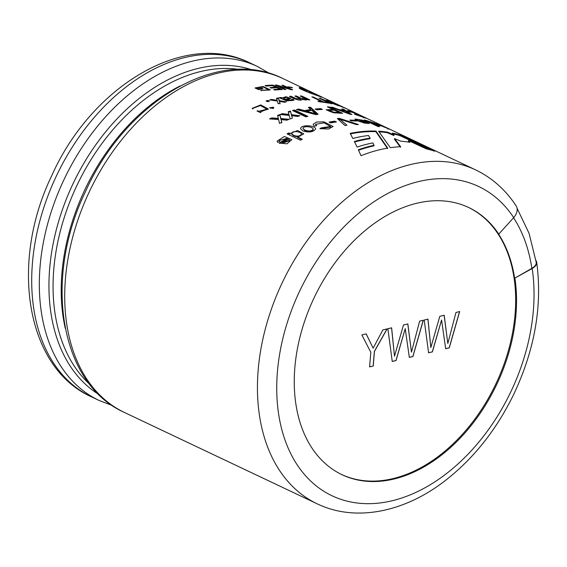 <?xml version="1.0" encoding="UTF-8"?>
<svg xmlns="http://www.w3.org/2000/svg" width="567" height="567" viewBox="0 0 567 567"><rect width="100%" height="100%" fill="white"/><g stroke="black" fill="none" stroke-linecap="round" stroke-linejoin="round"><path stroke-width="0.85" d="M378.926 124.875L376.41 123.493C376.871 123.06 390.266 129.382 390.294 129.524L378.926 124.875M302.906 130.906L300.574 128.716C300.793 124.208 315.769 125.371 315.592 129.099C313.147 132.146 308.916 132.749 302.906 130.906M286.533 99.877L290.779 98.41L286.009 96.73L282.224 97.907L280.863 97.474A184.807 126.328 -64.6 0 0 279.255 97.751L286.789 100.876L294.053 100.203L293.33 99.345L291.622 99.438L292.055 100.026L286.533 99.877L286.463 100.458L291.962 100.607L292.076 100.026M271.607 99.409A184.807 126.328 -64.6 0 0 269.701 99.905L277.348 101.068L278.142 103.74A184.807 126.328 -64.6 0 1 280.055 103.244L279.488 101.365L284.436 102.244A184.807 126.328 -64.6 0 1 286.363 101.854L279.262 100.628L278.397 97.914A184.807 126.328 -64.6 0 0 276.49 98.289L277.15 100.331L271.607 99.409L271.565 99.983A184.19 125.909 115.4 0 0 271.083 100.104M302.083 99.608L302.076 99.324C301.368 101.769 292.133 98.155 289.475 96.369A184.807 126.328 -64.6 0 1 291.006 96.241L290.899 96.829A184.19 125.909 115.4 0 0 290.51 96.858M301.991 99.749L302.076 99.324C305.556 100.146 307.349 100.146 307.442 99.324L308.59 99.87A184.807 126.328 -64.6 0 1 309.922 99.905L301.701 96.007A184.807 126.328 -64.6 0 0 300.205 95.972L306.102 99.112L301.12 98.254L296.385 95.986A184.807 126.328 -64.6 0 0 294.868 96.029L300.822 99.19L295.825 98.523L291.006 96.241M317.917 101.139A184.807 126.328 -64.6 0 1 321.872 101.606L311.857 96.858A184.807 126.328 -64.6 0 1 313.431 97.092L323.445 101.833A184.807 126.328 -64.6 0 1 327.329 102.528L328.662 103.159A184.807 126.328 -64.6 0 0 319.242 101.769L317.917 101.139M348.606 109.693L338.067 104.697A184.807 126.328 -64.6 0 0 337.663 104.505A184.807 126.328 -64.6 0 0 330.008 101.316L331.334 101.947A184.807 126.328 -64.6 0 1 337.989 104.668L341.866 106.504A184.807 126.328 -64.6 0 0 335.884 104.03L337.209 104.661A184.807 126.328 -64.6 0 1 343.191 107.135L346.678 108.786A184.807 126.328 -64.6 0 0 340.278 106.157L341.603 106.78A184.807 126.328 -64.6 0 1 349.003 109.878L370.598 120.183A184.807 126.328 -64.6 0 1 372.285 120.927L475.536 169.852C491.993 177.755 505.516 189.747 516.105 205.828A13.679 9.214 146.7 0 1 513.695 217.615L498.634 234.263A147.845 101.061 115.4 0 1 514.609 278.241L531.86 268.361A13.183 6.74 -8.5 0 0 536.198 262.287L529.117 233.462L517.054 208.217M335.494 104.385L320.568 98.495A184.807 126.328 -64.6 0 0 318.987 98.134L330.327 103.506A184.807 126.328 -64.6 0 1 331.801 103.846L322.892 99.622L337.826 105.505A184.807 126.328 -64.6 0 1 339.342 105.994L328.01 100.621A184.807 126.328 -64.6 0 0 326.578 100.161L335.43 104.526M374.546 124.449L380.216 125.952L374.518 123.089L365.857 120.36A184.807 126.328 -64.6 0 0 364.29 120.034L377.665 126.37A184.807 126.328 -64.6 0 1 379.344 126.725L374.546 124.449L374.411 124.832M357.72 120.105C357.43 118.999 359.797 119.446 364.808 121.43A184.807 126.328 -64.6 0 0 357.132 120.551L364.375 123.074L369.372 123.514L362.752 120.204L354.97 119.02L355.686 119.85L357.72 120.105L357.238 119.545M351.427 120.891L349.775 120.112A184.807 126.328 -64.6 0 1 355.268 120.275L356.919 121.055A184.807 126.328 -64.6 0 0 351.427 120.891M344.92 125.491A184.807 126.328 -64.6 0 1 346.94 125.236L339.846 119.155L356.352 124.577A184.807 126.328 -64.6 0 1 358.457 124.542L339.385 118.39A184.807 126.328 -64.6 0 0 337.365 118.531L344.92 125.491M330.724 122.897A184.807 126.328 -64.6 0 1 336.422 121.948L334.771 121.168A184.807 126.328 -64.6 0 0 329.073 122.118L330.724 122.897M314.203 126.143L316.655 125.718L315.677 124.308L324.09 122.819L330.589 126.469L321.468 127.83L319.894 128.638L328.612 129.014L333.12 126.505L323.934 121.848L316.599 121.997L313.09 124.343L314.203 126.143M279.822 141.311L279.396 140.453L287.263 138.256A184.807 126.328 -64.6 0 0 279.162 143.132L286.987 143.798L291.821 139.666L284.343 136.463L277.072 141.169L277.717 142.395L279.822 141.311M288.709 87.368L287.547 86.815A184.807 126.328 -64.6 0 1 291.339 87.247L292.508 87.8A184.807 126.328 -64.6 0 0 288.709 87.368M284.599 89.529A184.807 126.328 -64.6 0 1 285.903 89.529L278.482 86.014L291.282 89.721A184.807 126.328 -64.6 0 1 292.65 89.82L283.216 85.348A184.807 126.328 -64.6 0 0 281.927 85.256L289.347 88.771L276.554 85.057A184.807 126.328 -64.6 0 0 275.158 85.057L284.599 89.529M271.154 88.105A184.807 126.328 -64.6 0 1 276.902 87.715L279.8 89.09A184.807 126.328 -64.6 0 0 273.655 89.515L274.761 90.04A184.807 126.328 -64.6 0 1 282.281 89.565L272.84 85.093A184.807 126.328 -64.6 0 0 265.08 85.589L266.178 86.113A184.807 126.328 -64.6 0 1 272.571 85.66L275.796 87.19A184.807 126.328 -64.6 0 0 270.048 87.58L271.154 88.105M267.674 101.677A184.807 126.328 -64.6 0 1 269.481 101.153L267.893 100.402A184.807 126.328 -64.6 0 0 266.086 100.926L267.674 101.677M273.329 107.22L269.63 107.751L273.159 108.481L273.854 107.758L273.329 107.22L273.322 107.787M260.366 112.578L257.028 110.997A184.807 126.328 -64.6 0 1 257.595 110.742L258.708 111.274L266.929 109.155L260.409 105.54L252.981 108.304L253.031 108.68L252.322 108.283L260.714 104.916L268.212 108.921L260.196 111.975L260.933 112.323A184.807 126.328 -64.6 0 0 260.366 112.578M258.545 89.614L255.051 87.956L263.017 86.482L270.36 89.877L260.678 90.522L268.552 89.678L263.216 87.056L257.035 87.977L258.807 88.821A184.807 126.328 -64.6 0 1 261.933 88.261L263.038 88.785A184.807 126.328 -64.6 0 0 258.545 89.614M300.446 140.205L287.072 133.869A184.807 126.328 -64.6 0 1 288.794 132.976L290.006 133.557L297.611 130.509L303.813 133.904L297.491 136.973L302.289 139.248A184.807 126.328 -64.6 0 0 300.446 140.205M271.791 117.893A184.807 126.328 -64.6 0 0 269.538 118.921L278.574 119.502L279.503 123.386A184.807 126.328 -64.6 0 1 281.764 122.359L281.104 119.616L286.945 120.183A184.807 126.328 -64.6 0 1 289.241 119.29L280.842 118.553L279.85 114.584A184.807 126.328 -64.6 0 0 277.582 115.455L278.347 118.432L271.791 117.893L271.82 118.439A184.19 125.909 115.4 0 0 270.622 118.985M282.409 113.648A184.807 126.328 -64.6 0 0 280.155 114.47L289.184 115.427L290.113 118.964A184.807 126.328 -64.6 0 1 292.374 118.149L291.714 115.654L297.569 116.441A184.807 126.328 -64.6 0 1 299.858 115.767L291.452 114.683L290.467 111.089A184.807 126.328 -64.6 0 0 288.206 111.749L288.972 114.449L282.409 113.648L282.409 114.215A184.19 125.909 115.4 0 0 281.352 114.591M305.868 116.866A184.807 126.328 -64.6 0 1 307.867 116.355L294.5 110.019A184.807 126.328 -64.6 0 0 292.501 110.53L305.868 116.866M298.717 109.055A184.807 126.328 -64.6 0 0 296.442 109.551L315.968 114.64A184.807 126.328 -64.6 0 1 318.122 114.286L310.461 107.213A184.807 126.328 -64.6 0 0 308.377 107.447L310.794 109.566L310.709 110.147A184.19 125.909 115.4 0 0 304.429 111.189L304.5 110.615L298.717 109.055L298.653 109.629A184.19 125.909 115.4 0 0 297.625 109.849M304.5 110.615A184.807 126.328 -64.6 0 1 310.794 109.566M322.368 109.438L320.716 108.658A184.807 126.328 -64.6 0 0 315.103 109.048L316.755 109.835A184.807 126.328 -64.6 0 1 322.368 109.438M332.822 109.424L327.372 106.844A184.807 126.328 -64.6 0 1 329.257 106.979L342.624 113.315L333.821 112.833L326.131 109.785L332.822 109.424L332.666 110.012M348.726 111.536L350.945 112.216L349.818 111.444L357.593 114.25L363.886 117.334L354.382 114.165L366.176 118.29L350.732 111.345L347.415 110.558L348.726 111.536M375.999 131.062A184.807 126.328 -64.6 0 0 350.172 133.387L352.816 138.44A184.807 126.328 -64.6 0 1 368.507 135.513L370.109 138.135A184.807 126.328 -64.6 0 0 354.375 141.516L357.104 147.066A184.807 126.328 -64.6 0 1 372.831 142.927L374.029 145.272A184.807 126.328 -64.6 0 0 358.33 149.766L361.023 155.719A184.807 126.328 -64.6 0 1 387.693 148.1L375.999 131.062L375.857 131.643L387.615 148.682M400.508 147.285L394.419 139.198L394.575 138.617L400.621 146.704A184.807 126.328 -64.6 0 0 390.302 147.689L378.614 131.19A184.807 126.328 -64.6 0 1 387.601 132.168L387.417 132.749L393.909 135.563L394.093 134.981L387.601 132.168M394.575 138.617L400.798 141.169A184.807 126.328 -64.6 0 1 409.856 142.296L408.552 140.63L426.441 148.901A184.807 126.328 -64.6 0 1 434.754 151.226L400.174 135.095A184.807 126.328 -64.6 0 0 392.314 133.039L394.093 134.981M338.421 109.906L338.556 109.474A184.807 126.328 -64.6 0 1 344.396 110.48L341.851 108.892A184.807 126.328 -64.6 0 1 343.744 109.339L351.873 114.541A184.807 126.328 -64.6 0 0 349.882 114.201L330.767 107.12A184.807 126.328 -64.6 0 1 332.893 107.354L332.751 107.836M338.556 109.474L332.893 107.354M318.42 95.391L321.9 97.12C322.474 97.588 297.973 88.941 299.199 87.757C299.078 86.567 311.956 92.194 318.42 95.391M468.278 207.316A147.845 101.061 -64.6 0 1 499.874 374.943A147.845 101.061 -64.6 0 1 354.446 479.009A147.845 101.061 -64.6 0 1 341.646 474.508M535.914 260.43A13.679 6.995 171.5 0 1 536.687 262.216A13.679 6.995 171.5 0 1 532.186 268.517L514.609 278.241M514.935 278.397A147.845 101.061 -64.6 0 1 471.489 425.115A147.845 101.061 -64.6 0 1 355.346 479.434A147.845 101.061 -64.6 0 1 342.085 474.728A147.845 101.061 -64.6 0 1 314.083 297.845A147.845 101.061 -64.6 0 1 468.732 207.529A147.845 101.061 -64.6 0 1 498.96 234.419M350.413 114.286L343.538 109.913L343.744 109.339M344.396 110.48L344.268 110.856M340.512 110.381A184.19 125.909 115.4 0 0 339.123 110.168M349.534 113.719L345.324 111.061A184.807 126.328 115.4 0 0 340.554 110.239L349.435 114.031M340.554 110.239L340.427 110.65M379.146 131.813A184.19 125.909 -64.6 0 1 387.417 132.749M409.133 142.168L408.353 141.211L408.552 140.63M430.559 149.943L399.948 135.662A184.19 125.909 115.4 0 0 393.059 133.826M400.174 135.095L399.948 135.662M354.623 142.005A184.19 125.909 -64.6 0 1 370.024 138.717L370.109 138.135M358.55 150.248A184.19 125.909 -64.6 0 1 373.972 145.854L374.029 145.272M350.441 133.897A184.19 125.909 -64.6 0 1 375.857 131.643M340.973 113.194L329.094 107.567L329.257 106.979M339.172 112.436L334.381 110.168L328.654 110.31L333.736 112.195L339.172 112.436L339.023 113.024L333.516 112.769L328.527 110.898L328.654 110.31M321.142 109.502L320.596 109.24L320.716 108.658M320.596 109.24A184.19 125.909 115.4 0 0 316.117 109.53M317.527 114.378L310.362 107.794L310.461 107.213M310.362 107.794A184.19 125.909 115.4 0 0 308.958 107.95M315.713 113.79L311.68 110.331A184.807 126.328 115.4 0 0 306.541 111.182L315.713 113.79L315.635 114.371L306.471 111.756L306.541 111.182M304.429 111.189L298.653 109.629M307.045 116.561L294.45 110.593L294.5 110.019M294.45 110.593A184.19 125.909 115.4 0 0 293.267 110.891M282.409 114.215L288.957 115.016L288.972 114.449M291.7 116.214L291.714 115.654M298.511 116.157L291.438 115.25L291.452 114.683M291.438 115.25L290.467 111.089M290.439 111.656A184.19 125.909 115.4 0 0 288.355 112.266M281.792 122.911L281.104 119.616M288.079 119.736L280.856 119.105L280.842 118.553M280.856 119.105L279.85 114.584M279.85 115.144A184.19 125.909 115.4 0 0 277.71 115.966M271.82 118.439L278.369 118.985L278.347 118.432M290.006 133.557L290.063 134.088L288.844 133.514L288.794 132.976M288.844 133.514A184.19 125.909 115.4 0 0 287.639 134.138M301.772 139.51L297.547 137.505L297.491 136.973M293.586 135.293L291.629 133.536C292.203 130.105 301.715 131.785 301.446 134.188C299.815 136.307 297.193 136.675 293.586 135.293M301.481 134.188L301.516 134.733C299.858 136.845 297.236 137.214 293.635 135.832L291.679 134.074M262.074 88.948L261.933 88.261M261.855 88.842A184.19 125.909 115.4 0 0 258.743 89.395L258.807 88.821M258.743 89.395L256.971 88.558L257.035 87.977M261.479 90.741L261.635 90.125M257.624 111.274L257.595 110.742M260.225 112.507L260.196 111.975M258.736 111.805L258.708 111.274M273.067 107.936L270.416 107.723L273.067 107.936M273.103 107.808L273.053 108.495M268.715 101.373L267.865 100.969L267.893 100.402M267.865 100.969A184.19 125.909 115.4 0 0 266.816 101.273M279.687 89.664L279.8 89.09M279.297 89.685A184.19 125.909 115.4 0 0 274.669 89.997M281.012 89.607L272.72 85.674L272.84 85.093M270.969 85.737A184.19 125.909 115.4 0 0 266.086 86.071M275.682 87.772L275.796 87.19M275.3 87.793A184.19 125.909 115.4 0 0 271.069 88.062M278.354 86.567L278.482 86.014M283.089 85.801L283.216 85.348M290.665 89.536L289.312 88.891M278.44 86.212L276.42 85.645L276.554 85.057M291.225 87.637L291.339 87.247M279.68 143.373A184.19 125.909 115.4 0 1 287.341 138.787L287.263 138.256M282.423 142.572L289.574 140.184L288.518 138.958A184.807 126.328 115.4 0 0 282.423 142.572L282.522 143.082L289.652 140.708M330.54 127.051L321.446 128.397L321.468 127.83M321.446 128.397L320.631 128.815M335.423 122.096L334.686 121.749L334.771 121.168M334.686 121.749A184.19 125.909 115.4 0 0 329.93 122.522M339.739 119.736L339.385 118.39M356.636 124.57L340.051 119.226M339.272 118.978A184.19 125.909 115.4 0 0 337.953 119.063M355.367 120.977L355.268 120.275M355.112 120.856A184.19 125.909 115.4 0 0 351.037 120.707M364.631 122.011L364.808 121.43M360.286 121.437A184.19 125.909 115.4 0 0 358.734 121.281M360.314 121.345L367.196 122.897L366.069 122.054A184.807 126.328 115.4 0 0 360.314 121.345L360.173 121.848M366.948 121.295L367.076 120.941M365.736 120.714L365.857 120.36M370.655 122.649L368.621 121.43C369.62 121.04 378.38 124.846 377.998 125.144L370.655 122.649M320.362 99.069L320.568 98.495M321.737 102.039L321.872 101.606M323.318 102.251L323.445 101.833M313.289 97.538L313.431 97.092M322.743 102.173L321.829 101.734M307.427 99.374L301.559 96.596L301.701 96.007M296.385 95.986L296.257 96.567A184.19 125.909 115.4 0 0 296.024 96.574M280.013 103.818L279.488 101.365M284.797 102.166L279.205 101.202L279.262 100.628M279.205 101.202L278.397 97.914M278.333 98.495A184.19 125.909 115.4 0 0 276.668 98.821M271.565 99.983L277.1 100.912L277.15 100.331M280.863 97.474L280.785 98.056L282.153 98.488L282.224 97.907M291.537 100.019L293.231 99.934L293.33 99.345M283.606 98.644L285.385 99.941L285.456 99.36L288.709 98.204L286.881 97.382L283.684 98.07L285.456 99.36M285.385 99.941L288.617 98.786M304.819 130.098L302.976 128.411C303.558 125.279 313.431 126.923 313.182 129.241C311.474 131.239 308.689 131.523 304.819 130.098M313.19 129.241L313.19 129.8C311.481 131.792 308.696 132.076 304.84 130.651L302.962 128.404M380.577 125.427L388.126 128.56L380.577 125.427M317.91 95.157L321.149 96.787C321.673 97.262 298.837 89.111 299.964 88.041C299.844 86.964 311.878 92.18 317.91 95.157M317.038 94.831L317.669 95.079M312.523 92.726L308.802 91.096L312.523 92.726M317.846 95.249C315.776 94.391 315.826 94.462 317.988 95.447C320.617 96.553 320.575 96.482 317.846 95.249C315.776 94.391 315.826 94.462 317.988 95.447C320.617 96.553 320.575 96.482 317.846 95.249L317.796 95.362M314.536 94.292L317.166 95.206L314.153 94.051M317.86 95.582L317.102 95.362M312.403 93.52L308.618 92.052L312.403 93.52M303.983 90.266L304.082 90.004C303.026 89.898 303.919 90.323 306.761 91.273L303.388 89.898M306.761 91.273L307.137 91.308M303.295 89.529C305.422 90.231 305.4 90.11 303.217 89.161C300.517 88.239 300.538 88.36 303.295 89.529C305.422 90.231 305.4 90.11 303.217 89.161C300.517 88.239 300.538 88.36 303.295 89.529M306.655 90.366L307.087 90.479M303.388 88.948L304.075 89.338M311.942 92.733L308.781 91.507L311.942 92.733M432.394 351.88L428.588 352.787L424.208 320.036L427.979 319.136L430.828 347.536L439.808 316.315L444.202 315.259L447.824 343.474L455.974 312.445L459.653 311.567L449.277 347.84L445.676 348.705L441.573 319.979L432.394 351.88L428.51 352.752M373.235 366.013L369.592 366.884L370.811 352.277L361.852 334.941L366.225 333.892L373.121 348.181L382.874 329.916L387.133 328.903L374.454 351.412L373.235 366.013L369.514 366.849M392.251 361.47L387.871 328.725L391.634 327.825L394.49 356.218L403.47 324.997L407.857 323.948L411.465 352.164L419.637 321.135L423.308 320.256L412.918 356.53L409.339 357.387L405.214 328.669L396.035 360.569L392.251 361.47M387.055 328.86L374.369 351.37L373.15 365.977M366.147 333.857L373.121 348.181M441.573 319.979L432.309 351.838M459.568 311.531L449.199 347.805L445.598 348.662M444.117 315.224L447.824 343.474M427.894 319.101L430.828 347.536M405.214 328.669L395.95 360.527L392.166 361.434M423.23 320.213L412.84 356.494L409.254 357.352M407.779 323.906L411.465 352.164M391.556 327.783L394.49 356.218M337.663 104.505L282.805 78.501A184.807 126.328 -64.6 0 0 89.501 191.398A184.807 126.328 -64.6 0 0 124.506 412.5L317.237 503.85A184.807 126.328 -64.6 0 1 282.231 282.749A184.807 126.328 -64.6 0 1 475.536 169.852M532.186 268.517A171.128 116.979 -64.6 0 1 377.317 503.248A171.128 116.979 -64.6 0 1 300.007 290.382A171.128 116.979 -64.6 0 1 513.695 217.615M65.255 328.286A178.031 121.699 -64.6 0 1 180.108 85.964M89.749 384.355A178.031 121.699 -64.6 0 1 76.928 185.444A178.031 121.699 -64.6 0 1 239.012 69.422M98.736 394.426A180.065 123.089 -64.6 0 1 73.086 183.623A180.065 123.089 -64.6 0 1 252.499 69.996M112.273 405.518L99.119 400.472A184.807 126.328 -64.6 0 1 64.114 179.37A184.807 126.328 -64.6 0 1 257.425 66.474L269.658 73.455M99.119 400.472L91.5 396.857A184.807 126.328 -64.6 0 1 56.494 175.756A184.807 126.328 -64.6 0 1 249.799 62.859L257.425 66.474M531.86 268.361A171.128 116.979 115.4 0 0 513.567 217.756M317.237 503.85C355.006 522.087 403.598 512.568 444.28 481.348C473.013 459.27 496.118 430.346 513.61 394.575C534.844 349.641 542.534 305.514 536.687 262.216M124.506 412.5C59.429 383.682 43.234 278.688 85.44 191.696C125.243 102.025 218.366 45.835 282.805 78.501M91.5 396.857C25.657 367.529 9.66 262.408 51.746 175.678C91.457 86.297 184.488 29.945 249.799 62.859M349.584 112.011L349.804 111.437M363.716 117.929L363.957 117.362M291.608 133.536L291.658 134.067M268.489 90.259L268.574 89.678M268.163 109.481L268.163 108.921M252.358 108.829L252.322 108.283M252.981 108.85L252.953 108.304M266.901 109.722L266.894 109.155M270.409 107.723L270.402 108.283M279.467 140.977L279.375 140.467M289.581 140.169L289.659 140.694M315.628 124.868L315.649 124.308M330.611 127.058L330.66 126.476M357.054 120.126L357.217 119.545M367.196 122.897L367.019 123.478M368.578 121.416L368.38 121.99M378.04 125.158L377.828 125.739M300.723 99.778L300.843 99.197M306.01 99.707L306.145 99.126M283.663 98.063L283.585 98.644M288.653 98.793L288.745 98.211M378.593 124.364L378.352 124.931M388.14 128.567L387.892 129.134M321.149 96.787L320.901 97.347M299.964 88.041L299.752 88.615"/></g></svg>
